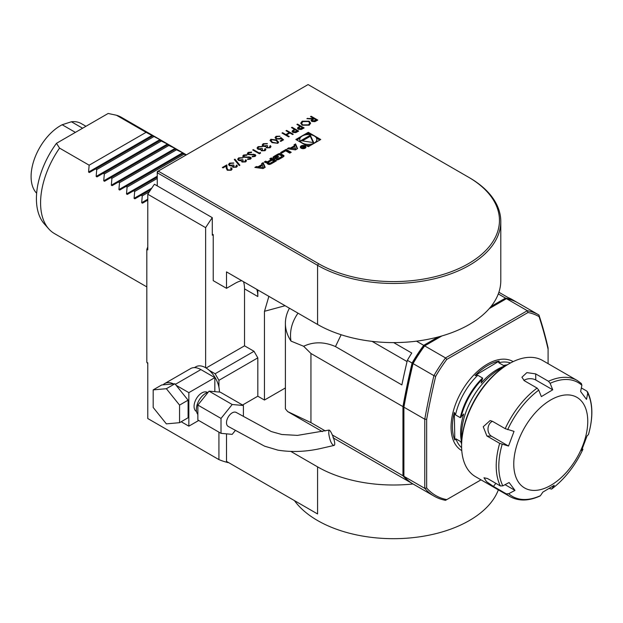 <?xml version="1.0" encoding="UTF-8"?>
<svg xmlns="http://www.w3.org/2000/svg" width="623" height="623" viewBox="0 0 623 623"><rect width="100%" height="100%" fill="white"/><g stroke="black" fill="none" stroke-linecap="round" stroke-linejoin="round"><path stroke-width="0.93" d="M309.133 121.181L310.636 123.229L309.21 125.207L302.186 125.231L300.722 123.206L302.171 121.205L309.133 121.181L310.628 123.338M292.055 127.248L298.697 131.079L295.777 132.644L292.826 132.411L292.062 131.437L292.467 130.674L294.523 129.358L291.455 127.59L292.055 127.248L298.503 131.188M283.543 139.825L280.817 141.398L280.132 141.008L282.39 139.7L281.004 138.485L280.35 139.015L276.09 138.968L275.055 137.59L276.067 136.281L279.968 136.188L276.713 136.694L276.005 137.675L276.713 138.633L279.782 138.555L280.903 137.519L283.543 139.825M269.463 147.363L270.429 145.626L270.982 146.631L270.156 147.752L266.488 147.877L265.904 146.639L263.038 146.273L262.174 145.05L263.194 143.711L267.368 143.563L263.864 144.108L263.054 145.128L263.576 145.899L267.026 145.525L267.703 145.922L267.088 147.534L269.463 147.581L269.837 146.187M270.063 146.693L269.837 145.969M266.753 147.137L267.088 147.752L269.463 147.581M260.297 152.456L260.593 153.079L259.363 153.788L252.72 149.956L253.32 149.606L259.277 153.048L260.297 152.456L260.507 153.126M243.554 155.049L247.02 154.722L246.794 155.244L244.232 155.446L244.06 156.84L250.578 157.269L251.217 158.141L250.493 159.106L247.596 159.48L247.728 158.927L249.878 158.67L250.01 157.627L243.453 157.183L242.744 156.171L243.554 155.049L247.02 154.94M243.64 156.342L244.06 157.066L244.948 157.082M247.65 159.48L249.878 158.896L250.01 157.627M239.902 165.22L239.271 165.586L234.303 159.504L234.933 159.145L239.902 165.22M230.58 169.814L231.234 168.942L230.588 168.039L231.188 167.696L232.13 168.997L231.234 170.227L227.255 170.243L226.211 168.093L226.102 166.107L223.011 167.891L222.333 167.501L226.842 164.893L227.013 167.969L227.792 169.869L230.58 170.032L231.226 169.051M288.807 147.822L287.258 148.718L295.411 149.863L297.553 148.624L295.567 143.921L294.025 144.816L294.43 145.766L290.458 148.056L288.807 147.822L288.784 148.936L290.458 149.154L290.458 148.056M301.15 148.212A2.819 1.628 0 0 0 304.219 148.562A2.819 1.628 0 0 0 305.955 147.059A2.819 1.628 0 0 0 303.144 145.439A2.819 1.628 0 0 0 300.325 147.059A2.819 1.628 0 0 0 301.15 148.212M285.7 150.797L289.75 153.133L291.214 152.292L286.144 149.364L280.63 152.542L281.651 153.133L285.7 150.797M277.913 159.768A9.937 5.739 0 0 0 279.626 158.982L282.421 157.362A9.937 5.739 0 0 0 283.792 156.373A1.402 0.81 0 0 0 284.01 155.945A1.402 0.81 0 0 0 283.597 155.376L280.802 153.756A1.402 0.81 0 0 0 279.065 153.647A9.937 5.739 0 0 0 277.352 154.434L274.556 156.054A9.937 5.739 0 0 0 273.186 157.043A1.402 0.81 0 0 0 272.967 157.471A1.402 0.81 0 0 0 273.372 158.047L275.031 158.997L278.769 156.84L278.045 156.42L275.35 157.494A0.888 0.514 0 0 1 275.35 156.77L278.59 154.901A0.888 0.514 0 0 1 279.852 154.901L281.619 155.921A0.888 0.514 0 0 1 281.619 156.646L278.38 158.515A0.888 0.514 0 0 1 277.336 158.608L276.176 159.659A1.402 0.81 0 0 0 277.913 159.768M269.961 164.363A9.937 5.739 0 0 0 271.675 163.569L276.347 160.874L271.27 157.946L269.814 158.795L271.207 159.597L267.781 161.575A0.888 0.514 0 0 1 266.519 161.575L265.748 161.131L264.284 161.98L265.063 162.424A1.402 0.81 0 0 0 266.8 162.541A9.937 5.739 0 0 0 267.882 162.081L268.007 162.151A9.937 5.739 0 0 0 267.212 162.774A1.402 0.81 0 0 0 266.994 163.21A1.402 0.81 0 0 0 267.407 163.779L268.225 164.254A1.402 0.81 0 0 0 269.961 164.363M263.015 168.568L265.164 167.33L263.171 162.626L261.629 163.514L262.034 164.472L258.07 166.762L256.411 166.528L254.862 167.423L263.015 168.568L259.355 168.039L259.355 166.941L262.345 165.212L263.311 167.501L259.355 166.941M158.211 171.107L318.524 263.669A105.98 61.186 0 0 0 468.41 263.669A105.98 61.186 0 0 0 468.41 177.134L308.089 84.572L157.261 171.66L157.261 172.75L158.211 171.107M295.839 139.497L308.299 146.693L320.752 139.497L308.299 132.31L295.839 139.497M235.837 166.777L236.802 165.04L237.355 166.045L236.53 167.166L232.862 167.291L232.27 166.053L229.412 165.687L228.548 164.464L229.568 163.125L233.734 162.977L230.237 163.522L229.428 164.542L229.949 165.313L233.399 164.947L234.077 165.336L233.461 166.948L235.837 166.995L236.203 165.601M236.436 166.107L236.203 165.383M233.127 166.551L233.461 167.166L235.837 166.995M244.948 161.521L245.914 159.784L246.467 160.781L245.641 161.91L241.973 162.027L241.381 160.796L238.523 160.43L237.651 159.2L238.671 157.868L242.845 157.72L239.341 158.265L238.539 159.286L239.061 160.056L242.503 159.683L243.188 160.08L242.573 161.684L244.948 161.739L245.314 160.345M245.548 160.843L245.314 160.127M242.23 161.287L242.573 161.91L244.948 161.739M248.149 152.394L251.622 152.067L251.396 152.588L248.826 152.791L248.655 154.193L255.173 154.613L255.812 155.485L255.087 156.451L252.19 156.825L252.323 156.28L254.472 156.023L254.605 154.971L248.047 154.527L247.339 153.515L248.149 152.394L251.622 152.285M248.234 153.694L248.655 154.411L249.543 154.426M252.245 156.825L254.472 156.241L254.605 154.971M264.362 150.314L265.32 148.578L265.873 149.575L265.048 150.704L261.38 150.821L260.796 149.59L257.93 149.224L257.065 147.994L258.086 146.662L262.26 146.514L258.755 147.059L257.945 148.079L258.467 148.842L261.917 148.476L262.594 148.874L261.979 150.478L264.362 150.532L264.728 149.138M264.954 149.637L264.728 148.92M261.644 150.081L261.979 150.704L264.362 150.532M270.849 139.287L276.557 140.019L278.645 142.192L277.827 143.321L272.049 142.628L270.024 140.455L270.849 139.287L276.557 140.019M286.603 130.394L293.246 134.225L292.646 134.568L289.929 132.995L286.518 134.957L289.243 136.53L288.651 136.881L282.009 133.042L282.601 132.699L285.84 134.568L289.243 132.606L286.012 130.737L286.603 130.394L293.059 134.334M297.498 124.102L304.141 127.933L301.228 129.498L298.277 129.265L297.514 128.291L297.911 127.528L299.975 126.212L296.906 124.444L297.498 124.102L303.954 128.042M311.126 116.236L317.761 120.068L316.437 120.839L314.841 121.649L311.819 121.454L311.064 120.465L312.372 119.055L306.866 118.689L313.595 118.347L310.527 116.579L311.126 116.236L317.574 120.177M328.835 430.111L297.483 435.384L281.814 434.504L271.285 431.552L236.172 412.426A8.052 4.649 120 0 0 229.319 415.424A8.052 4.649 120 0 0 228.236 426.436L264.557 446.161L277.874 450.141C292.397 452.438 307.334 451.737 322.675 448.038L333.858 445.476C337.02 445.281 330.883 429.263 328.835 430.111L328.78 433.709C329.785 440.469 331.475 444.386 333.858 445.476M212.279 234.092L213.23 234.637L212.279 235.19L212.279 217.661A181.106 104.563 120 0 0 205.637 227.652L205.637 367.726A19.453 11.23 -120 0 0 195.918 366.768L194.446 367.609M205.637 227.652L147.776 194.244L147.776 249.893L146.826 249.348L146.826 362.337L147.776 362.882L147.776 418.531L218.922 459.603A181.106 104.563 120 0 0 228.158 462.624L228.407 462.476M56.483 143.306L59.551 148.11L89.151 165.196L146.07 132.333L116.47 115.247L108.153 113.472L56.483 143.306A64.924 37.481 120 0 0 44.295 223.859L48.726 228.859A67.074 38.727 120 0 0 54.474 233.586L146.826 286.899M59.551 148.11A67.074 38.727 120 0 0 40.581 202.88A67.074 38.727 120 0 0 48.726 228.859M89.151 165.196L88.552 172.057L89.362 172.524L95.599 168.919L96.736 169.573L96.144 176.441L96.947 176.901L103.192 173.303L104.329 173.957L103.73 180.818L104.539 181.285L110.777 177.68L111.914 178.342L111.322 185.202L112.124 185.67L118.37 182.064L119.507 182.718L118.907 189.587L119.717 190.046L125.955 186.448L127.092 187.102L126.5 193.963L127.302 194.431L133.548 190.825L134.685 191.487L134.085 198.348L134.895 198.815L141.133 195.209L142.27 195.863L149.372 191.767M141.133 195.209L150.758 189.649M134.685 191.487L157.261 178.451M133.548 190.825L157.261 177.134M127.092 187.102L184.011 154.239L182.874 153.585L183.466 153.242L182.664 152.775L175.281 149.201L175.881 148.858L175.079 148.391L168.833 145.478L167.696 144.824L168.288 144.474L160.103 140.44L160.703 140.097L159.901 139.63L146.07 132.333M125.955 186.448L182.874 153.585M119.507 182.718L176.426 149.863M118.37 182.064L175.281 149.201M111.914 178.342L168.833 145.478M110.777 177.68L167.696 144.824M104.329 173.957L161.248 141.094M103.192 173.303L160.103 140.44M96.736 169.573L153.655 136.717M95.599 168.919L152.518 136.055M186.394 154.839L121.547 117.404A67.074 38.727 120 0 0 116.47 115.247M185.966 155.08L184.011 154.239M142.27 195.863L141.678 202.724L142.48 203.191L147.776 200.139M218.922 432.152L218.922 459.603M146.826 362.337A136.842 79.004 120 0 0 147.776 363.614M147.776 246.973A136.842 79.004 120 0 0 146.826 249.348M498.291 293.939L505.518 298.106L491.025 306.477A107.327 61.965 0 0 0 498.291 293.939A107.327 61.965 0 0 0 500.791 280.646L500.791 221.492A107.327 61.965 180 0 1 434.535 278.738A107.327 61.965 180 0 1 317.574 265.312L157.261 172.75L157.261 185.895M403.899 474.866L403.899 406.897M426.669 419.334L426.669 488.011L424.769 488.346L424.769 419.209A590.285 340.804 -60 0 1 433.92 375.646L435.703 376.3A588.937 340.026 120 0 0 426.669 419.334L424.769 419.209L403.899 407.162L403.899 406.188A588.937 340.026 -60 0 1 412.932 363.154A103.301 59.637 -60 0 1 423.998 346.263L424.66 345.882A104.641 60.415 120 0 0 413.049 363.598L433.92 375.646A104.641 60.415 -60 0 1 445.531 357.929L527.331 310.706A104.641 60.415 -60 0 1 538.755 314.895A104.641 60.415 -60 0 1 538.942 315.012A590.285 340.804 -60 0 1 548.092 348.008L548.092 349.23A588.937 340.026 120 0 0 539.059 316.624A103.301 59.637 120 0 0 527.993 312.512L446.769 359.409L445.531 357.929L424.66 345.882L441.863 335.953A107.327 61.965 0 0 0 489.257 308.587A107.327 61.965 0 0 0 491.025 306.477M423.71 345.337L416.491 341.163A107.327 61.965 0 0 0 438.203 336.965L423.71 345.337A104.641 60.415 120 0 0 412.099 363.045A590.285 340.804 -60 0 0 402.956 406.617L402.956 475.746A104.641 60.415 120 0 0 412.294 483.541A104.641 60.415 120 0 0 412.769 483.814M517.129 302.412A590.285 340.804 -60 0 1 517.129 302.428A104.641 60.415 120 0 0 516.934 302.303A104.641 60.415 120 0 0 505.518 298.106M402.956 475.746L332.168 434.885M325.331 430.937L310.939 422.628L287.647 411.577L285.396 408.828L285.396 323.368A87.204 50.346 180 0 1 289.438 308.214M310.939 422.628L310.939 353.49L402.956 406.617M310.939 353.49L303.635 346.263L290.988 341.1A87.204 50.346 180 0 1 285.396 323.368M303.635 346.263C313.665 341.583 324.279 341.684 335.47 346.575L401.874 384.913A590.285 340.804 -60 0 1 407.356 360.312L412.099 363.045M290.988 341.1A102.951 59.442 180 0 1 298.004 313.159M407.356 360.312A104.641 60.415 -60 0 1 411.764 353.039L393.697 342.611M512.386 299.671A104.641 60.415 -60 0 0 512.192 299.562A104.641 60.415 -60 0 0 507.979 297.49L498.891 292.249M407.06 361.566L372.063 341.365M548.092 363.661L548.092 349.23M426.669 488.011A103.301 59.637 120 0 0 446.769 499.615L445.531 500.331A104.641 60.415 -60 0 1 434.114 496.142A104.641 60.415 -60 0 1 424.769 488.346L403.899 476.299A104.641 60.415 120 0 0 413.244 484.094L434.114 496.142M412.932 363.154L413.049 363.598A590.285 340.804 120 0 0 403.899 407.162L403.899 476.299M518.079 302.957A104.641 60.415 120 0 0 517.884 302.848A104.641 60.415 120 0 0 506.46 298.658L489.257 308.587M506.46 298.658L527.331 310.706L527.993 312.512M539.059 316.624L538.942 315.012M446.769 359.409A103.301 59.637 120 0 0 435.703 376.3M446.769 499.615L481.018 479.842M243.398 416.374L243.398 405.503L232.2 404.506L221.009 418.43L221.009 433.351L232.2 434.356L235.416 430.353M243.398 405.503L220.246 392.14L209.055 391.143L197.865 405.067L197.865 419.988L221.009 433.351M209.055 391.143L232.2 404.506M197.865 405.067L221.009 418.43M179.556 405.106L166.364 388.705L153.18 389.881L153.18 407.465L166.364 423.866L179.556 422.69L179.556 405.106L188.091 400.176L174.907 383.776L161.723 384.952L153.18 389.881M174.907 383.776L166.364 388.705M188.091 400.176L188.091 417.76L179.556 422.69M163.062 384.835A20.528 11.853 60 0 1 164.643 383.581A20.528 11.853 60 0 1 173.568 383.893M219.389 392.062A19.453 11.23 -120 0 0 218.922 387.148A19.453 11.23 -120 0 0 209.219 370.342A19.453 11.23 -120 0 0 205.637 367.726M196.541 411.546L196.346 411.429A11.004 6.355 -60 0 1 194.656 402.614A11.004 6.355 -60 0 1 201.844 392.918A11.004 6.355 -60 0 1 207.342 392.373L207.537 392.49M197.865 414.466A13.145 7.593 -60 0 1 197.46 403.712A13.145 7.593 -60 0 1 205.637 393.362A13.145 7.593 -60 0 1 208.105 392.319M176.138 385.31L188.847 392.646L188.847 426.163L181.192 421.748M164.643 383.581L190.638 368.575A20.528 11.853 60 0 1 200.894 369.587L214.842 377.639L188.847 392.646M198.706 420.478L188.847 426.163M214.842 377.639L214.842 391.657M147.776 194.244A181.106 104.563 -60 0 1 154.418 184.252L212.279 217.661M254.02 351.294L257.813 357.867L218.922 380.326L215.13 373.753L254.02 351.294L244.535 345.82L206.104 368.006M215.13 373.753L209.219 370.342M241.747 280.677A32.194 18.589 120 0 0 235.05 283.387L226.507 288.317L213.23 280.646L213.23 234.637M244.535 345.82L244.535 288.862A32.194 18.589 120 0 0 243.523 281.705M257.813 289.96L257.813 296.532A32.194 18.589 120 0 0 256.808 289.376M268.871 296.338L264.51 311.282L285.1 305.714M413.033 483.97A107.327 61.965 180 0 1 317.574 466.861L317.574 513.959L226.507 461.386L226.507 433.849M257.813 357.867L257.813 396.205L242.557 405.02M218.922 380.326L218.922 387.148M285.396 387.95L264.456 400.044L264.456 311.235M264.456 400.044L257.813 396.205M498.353 489.857A107.327 61.965 180 0 1 403.221 538.428A107.327 61.965 180 0 1 294.43 500.596M226.507 288.317L226.507 271.885L317.574 324.458A107.327 61.965 0 0 0 416.491 341.163M438.203 336.965A107.327 61.965 0 0 0 441.863 335.953M317.574 466.861L291.003 451.519M85.966 126.29L81.294 123.595A41.585 24.009 120 0 0 71.419 121.773L82.594 128.229M71.419 121.773L62.16 124.748L75.391 132.388M62.16 124.748A41.585 24.009 120 0 0 34.709 158.18A41.585 24.009 120 0 0 36.648 193.239M468.41 177.134L469.353 177.68A107.327 61.965 180 0 1 469.36 177.68A107.327 61.965 180 0 1 500.791 221.492M569.843 468.239A52.324 30.208 120 0 0 568.674 394.935A52.324 30.208 120 0 0 513.773 464.797A52.324 30.208 120 0 0 569.843 468.239M492.435 421.312A8.052 6.316 -86.5 0 0 488.011 428.554A8.052 6.316 -86.5 0 0 491.563 436.256L508.524 446.045L514.037 431.365L505.198 428.671A67.074 38.727 -60 0 1 537.088 388.09L538.755 390.13L541.348 396.61L552.726 389.796L535.772 380.007A8.052 4.735 -0.9 0 0 523.896 380.451M505.066 484.663L514.98 490.387L509.108 482.514L502.823 485.854L500.362 485.948A67.074 38.727 -60 0 1 499.685 443.358L508.524 446.045M540.437 495.674L540.063 495.994C528.748 501.118 518.757 501.336 510.105 496.64A67.074 38.727 -60 0 1 506.234 493.821L508.695 493.728A65.734 37.956 120 0 0 540.437 495.674L542.874 492.1L554.252 485.294L551.822 488.868A65.734 37.956 120 0 0 569.258 471.642A65.734 37.956 120 0 0 582.894 449.323L582.933 449.269C575.084 465.926 564.64 479.196 551.604 489.094L549.322 488.502M582.092 448.42L582.894 449.323L581.571 450.538L587.076 435.851L588.408 434.636A65.734 37.956 120 0 0 587.746 393.144L586.921 391.151L581.345 387.927M587.746 393.144L586.5 399.382L580.628 391.509L581.874 385.271A65.734 37.956 120 0 0 550.132 383.316L548.474 381.276A67.074 38.727 -60 0 1 577.178 380.458L542.563 360.468A67.074 38.727 120 0 0 509.022 363.793A67.074 38.727 120 0 0 484.562 385.762A67.074 38.727 120 0 0 461.596 445.943A67.074 38.727 120 0 0 475.481 476.65L510.105 496.64M508.695 493.728L514.98 490.387M552.726 389.796L550.132 383.316M499.685 443.358L486.882 435.968L483.246 426.739L490.091 420.587L492.396 421.28L505.198 428.671M506.234 493.821L493.432 486.431L486.524 481.649L483.978 477.763L487.568 478.557L500.362 485.948M587.598 391.867C592.979 403.346 593.26 417.581 588.455 434.566L588.408 434.636M581.874 385.271L581.352 383.495L577.178 380.458M537.088 388.09L524.293 380.7L521.926 377.226L526.863 372.624L535.671 373.886L548.474 381.276M461.596 445.943L461.596 444.853A65.734 37.956 -60 0 1 484.102 385.871A65.734 37.956 -60 0 1 508.072 364.338L509.022 363.793M461.807 439.628A53.664 30.979 -60 0 1 486.75 379.189A53.664 30.979 -60 0 1 503.657 367.134M505.868 365.678A51.802 29.912 120 0 0 484.92 379.049A51.802 29.912 120 0 0 481.12 383.098L482.568 378.044L477.771 375.272L475.03 375.576L499.171 361.091L498.712 362.703L503.509 365.475L506.569 365.234M461.479 442.797A49.521 28.596 -60 0 0 461.612 443.155L460.709 441.606L455.911 438.833L454.806 440.009L454.323 412.41L455.499 414.895L460.288 417.659L463.746 413.999A51.802 29.912 120 0 0 461.643 442.275M475.03 375.576A49.965 28.845 -60 0 1 499.171 361.091M454.806 440.009A49.965 28.845 -60 0 1 454.323 412.41M310.643 134.755L308.299 133.4L305.948 134.755M300.084 138.142L296.789 140.043M308.299 133.4L308.299 132.31M319.801 140.043L316.507 138.142M305.948 145.338A8.543 4.929 0 0 0 310.643 145.338M316.507 141.951A8.543 4.929 0 0 0 316.834 140.596L316.834 139.497A8.543 4.929 0 0 0 308.299 134.568A8.543 4.929 0 0 0 299.756 139.497A8.543 4.929 0 0 0 302.256 142.986A8.543 4.929 0 0 0 311.562 144.053A8.543 4.929 0 0 0 316.834 139.497M299.756 139.497L299.756 140.596A8.543 4.929 0 0 0 300.084 141.951M310.293 135.199L300.854 140.65L313.743 142.644L310.293 135.199L310.293 136.297L302.35 140.884M313.198 142.558L310.293 136.297M263.311 168.397L263.311 167.501M259.355 167.112L258.07 167.86L256.388 167.634L256.411 166.528M258.07 167.86L258.07 166.762M262.034 165.399L262.034 164.472M264.791 167.548L263.171 163.717L262.003 164.394M263.171 163.717L263.171 162.626M267.353 163.748A9.937 5.739 0 0 1 268.007 163.249L268.007 162.151M266.442 162.626L265.25 162.517M265.748 162.229L265.748 161.131M268.692 162.144L268.038 162.525M271.207 160.695L271.207 159.597M275.397 161.419L271.27 159.044L270.756 159.34M271.27 159.044L271.27 157.946M273.855 161.131L272.158 160.15L268.731 162.128A0.888 0.514 0 0 0 268.731 162.852L269.167 163.109A0.888 0.514 0 0 0 270.429 163.109L273.855 161.131L273.855 162.221L270.592 164.114M268.466 162.486L268.466 163.584A0.888 0.514 0 0 0 268.731 163.95L268.731 162.852M270.024 164.34A0.888 0.514 0 0 1 269.167 164.207L268.731 163.95M277.336 158.608L277.017 159.893M277.336 159.706A0.888 0.514 0 0 0 277.975 159.745M281.884 156.287L281.884 157.378A0.888 0.514 0 0 1 281.619 157.744L278.543 159.519M275.093 157.136L275.093 158.226A0.888 0.514 0 0 0 275.35 158.592L275.35 157.494M275.763 158.577L275.763 157.736M278.045 157.253L278.045 156.42M278.434 154.995A9.937 5.739 0 0 0 277.352 155.532L274.556 157.152A9.937 5.739 0 0 0 273.326 158.016M283.652 156.498A1.402 0.81 0 0 0 283.597 156.466L280.802 154.854A1.402 0.81 0 0 0 279.065 154.745A9.937 5.739 0 0 0 279.003 154.769M290.263 152.837L286.144 150.454L281.58 153.094M286.144 150.454L286.144 149.364M301.532 147.994A2.282 1.316 0 0 0 304.016 148.282A2.282 1.316 0 0 0 305.426 147.059A2.282 1.316 0 0 0 303.144 145.743A2.282 1.316 0 0 0 300.862 147.059A2.282 1.316 0 0 0 301.532 147.994M305.792 147.612A2.819 1.628 0 0 0 305.426 147.199M300.862 147.199A2.819 1.628 0 0 0 300.488 147.612M302.942 147.916L305.223 147.371L302.786 145.961L303.292 146.919L301.018 146.989L302.833 147.199L302.833 147.846M304.686 147.355L303.074 147.503L303.899 146.896L304.686 147.682M291.751 148.414L290.458 149.154M294.43 146.693L294.43 145.766M297.187 148.842L295.567 145.019L294.391 145.696M295.567 145.019L295.567 143.921M295.707 148.796L291.751 148.243L294.741 146.514L295.707 149.699M295.434 149.855L291.751 149.333L291.751 148.243M230.759 168.163L231.188 167.696M231.188 167.914L232.13 169.106M222.52 167.61L226.842 164.893M226.842 165.111L227.013 167.969M227.013 168.187L227.792 169.869M227.792 170.087L230.58 170.032M236.304 165.547L236.802 165.04M236.802 165.259L237.347 166.154M228.548 164.573L229.568 163.125M229.568 163.343L233.734 163.195M229.435 164.659L229.949 165.313M229.949 165.531L233.399 164.947M233.399 165.165L233.898 165.445M233.111 166.66L233.461 167.166M234.427 159.652L234.933 159.145M234.933 159.363L239.777 165.29M245.415 160.29L245.914 159.784M245.914 160.002L246.459 160.898M237.659 159.309L238.671 157.868M238.671 158.086L242.845 157.938M238.539 159.395L239.061 160.056M239.061 160.275L242.503 159.683M242.503 159.901L243.001 160.189M242.222 161.404L242.573 161.91M243.624 156.459L244.06 157.066M244.948 157.3L249.192 156.895M249.192 157.113L250.578 157.269M250.578 157.487L251.209 158.25M249.878 158.896L250.01 157.845L249.878 158.896M242.752 156.28L243.554 155.267M248.227 153.803L248.655 154.411M249.543 154.644L253.795 154.239M253.795 154.465L255.173 154.613M255.173 154.831L255.804 155.594M254.472 156.241L254.605 155.189L254.472 156.241M247.347 153.624L248.149 152.612M252.915 150.065L253.32 149.606M253.32 149.824L259.277 153.048M259.277 153.266L260.297 152.682M264.83 149.084L265.32 148.578M265.32 148.796L265.865 149.691M257.073 148.103L258.086 146.662M258.086 146.88L262.26 146.732M257.953 148.188L258.467 148.842M258.467 149.068L261.917 148.476M261.917 148.695L262.415 148.983M261.629 150.198L261.979 150.704M269.938 146.132L270.429 145.626M270.429 145.844L270.974 146.74M262.174 145.159L263.194 143.711M263.194 143.929L267.368 143.781M263.062 145.245L263.576 145.899M263.576 146.117L267.026 145.525M267.026 145.751L267.524 146.031M266.737 147.246L267.088 147.752M276.557 140.245L278.637 142.301M270.024 140.564L270.849 139.513M270.943 140.627L272.64 142.503L277.126 143.158L277.694 142.215M277.126 142.94L277.702 142.114L275.966 140.37L271.511 139.692L271.223 141.18L272.64 142.285L277.126 143.158M271.223 141.398L270.935 140.736M280.327 141.117L282.39 139.7M275.062 137.699L276.067 136.281M276.067 136.499L279.968 136.406M276.012 137.784L276.713 138.633M276.713 138.859L279.782 138.555M279.782 138.781L280.903 137.519M280.903 137.738L283.387 139.918M289.056 136.647L286.518 134.957M282.196 133.151L282.601 132.699M282.601 132.917L285.84 134.568M285.84 134.786L289.243 132.606M286.198 130.846L286.603 130.612M292.07 131.546L292.467 130.674M292.467 130.892L294.523 129.358M291.65 127.699L292.055 127.466M292.981 131.554L293.417 132.286L297.42 131.251L295.201 129.748L294.025 130.417L293.417 132.06L297.42 131.032M293.417 132.286L292.974 131.655M297.521 128.4L297.911 127.528M297.911 127.746L299.975 126.212M297.093 124.553L297.498 124.32M298.433 128.408L298.869 129.14L302.864 128.104L300.652 126.609L299.476 127.271L298.869 128.914L302.864 127.886M298.869 129.14L298.425 128.509M300.722 123.315L302.171 121.205M302.171 121.423L309.133 121.399M301.618 123.409L302.786 125.106L308.494 125.044L309.709 123.245M302.786 124.888L308.494 124.826L309.717 123.136L308.541 121.524L302.879 121.586L301.61 123.299L302.786 125.106M311.072 120.574L312.372 119.055M307.209 118.713L307.606 118.269M307.606 118.487L313.104 118.627M313.104 118.845L313.595 118.347M310.713 116.688L311.126 116.454M311.983 120.605L312.411 121.329L316.484 120.239L314.272 118.744L313.05 119.437L312.411 121.111L316.484 120.021M312.411 121.329L311.975 120.714M88.552 172.057L152.308 135.253M96.144 176.441L159.901 139.63M103.73 180.818L167.486 144.014M111.322 185.202L175.079 148.391M118.907 189.587L182.664 152.775M126.5 193.963L157.261 176.208M134.085 198.348L151.763 188.138M156.459 185.436L157.261 184.969M141.678 202.724L147.776 199.204M341.139 334.746L335.47 346.575M200.894 369.587L175.359 384.336M244.535 288.862L257.813 296.532M318.524 263.669L317.574 265.312L317.574 324.458M538.755 390.13A65.734 37.956 120 0 0 507.675 429.675M502.161 444.355A65.734 37.956 120 0 0 502.823 485.854M491.563 436.256L486.882 435.968M495.861 483.347L493.432 486.431M535.772 380.007L535.671 373.886M504.926 365.522A49.521 28.596 -60 0 1 506.616 365.21M503.509 365.475A49.233 28.424 -60 0 1 507.184 364.86M461.036 417.348A49.521 28.596 -60 0 1 482.669 378.877M461.604 443.825A49.233 28.424 -60 0 1 460.709 441.606M460.288 417.659A49.233 28.424 -60 0 1 482.568 378.044M461.62 447.664A49.233 28.424 -60 0 1 455.911 438.833M498.712 362.703A49.233 28.424 -60 0 1 510.525 362.952M455.499 414.895A49.233 28.424 -60 0 1 477.771 375.272M461.775 450.608A51.382 29.663 -60 0 1 461.69 391.236A51.382 29.663 -60 0 1 513.157 361.613M267.212 163.639L267.212 162.774M266.519 162.619L266.519 161.575M267.781 162.128L267.781 161.575M269.167 164.207L269.167 163.109M270.429 164.176L270.429 163.109M278.38 159.589L278.38 158.515M281.619 157.744L281.619 156.646M273.186 157.907L273.186 157.043M274.556 157.152L274.556 156.054M277.352 155.532L277.352 154.434M279.065 154.745L279.065 153.647M280.802 154.854L280.802 153.756M283.597 156.466L283.597 155.376M512.192 299.562L516.934 302.303M287.647 411.577L322.348 431.614M333.001 437.767L412.294 483.541M517.884 302.848L538.755 314.895M268.038 163.21L268.038 162.112M305.426 148.017L305.426 147.059M300.862 148.017L300.862 147.059M303.074 147.986L303.074 147.503"/></g></svg>
